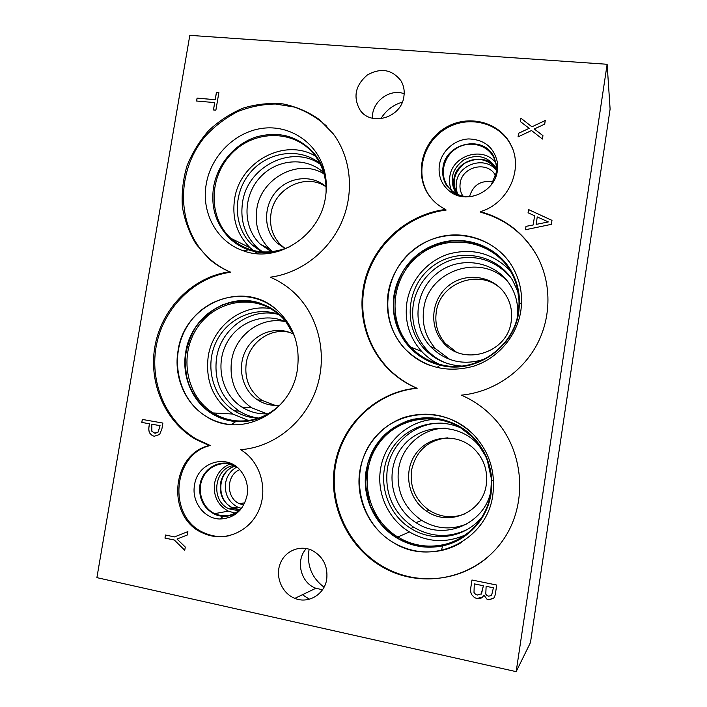 <?xml version="1.0" encoding="UTF-8"?>
<svg xmlns="http://www.w3.org/2000/svg" width="707" height="707" viewBox="0 0 707 707"><rect width="100%" height="100%" fill="white"/><g stroke="black" fill="none" stroke-linecap="round" stroke-linejoin="round"><path stroke-width="1.06" d="M531.523 130.521L518.054 136.875L518.611 133.261L529.172 128.32L520.405 121.595L520.926 118.193L531.929 126.8L545.256 120.482L544.699 124.123L534.262 128.983L542.949 135.62L542.419 139.049L531.523 130.521M534.262 128.983L542.941 135.656M531.929 126.8L545.247 120.535M520.926 118.193L531.947 126.845M520.423 121.613L520.944 118.237M529.172 128.32L518.611 133.261M518.072 136.866L518.62 133.305M185.278 547.05L184.73 550.32L174.267 540.024L164.978 538.089L165.491 535.031L174.496 536.905L187.868 531.593L187.293 535.005L176.997 539.026L185.278 547.05M174.496 536.905L187.868 531.602M164.978 538.089L165.553 535.04M174.267 540.024L165.04 538.071M184.748 550.258L174.329 540.015M196.581 101.021L197.076 98.123L215.237 99.731L216.483 92.396L218.861 92.59L215.891 110.168L213.443 109.947L214.689 102.595L196.581 101.021M196.643 101.021L197.129 98.167M214.689 102.595L213.505 109.956M197.076 98.123L215.184 99.687L216.43 92.352L218.87 92.555M158.112 432.048L160.065 425.658L151.784 424.2L151.855 431.279L154.692 433.117L158.174 432.048L160.065 425.658M160.003 425.658L151.784 424.2M155.567 433.197L158.174 432.048M159.632 434.46L154.241 436.263L152.27 435.565L150.008 433.453C148.841 431.774 148.505 429.396 149.018 426.321L149.451 423.785L141.807 422.415L142.319 419.428L162.893 423.078L161.93 428.76L159.632 434.46M141.807 422.415L142.381 419.437M149.451 423.785L141.868 422.424M154.241 436.263L152.332 435.565L150.07 433.453C148.903 431.774 148.576 429.396 149.08 426.321L149.513 423.785M516.163 671.65L96.894 577.637L189.812 35.35L607.127 64.275L516.163 671.65L530.471 642.566L610.106 109.081L607.127 64.275M528.058 212.798L528.553 209.555L551.981 220.372L551.38 224.34L525.478 229.748L525.99 226.373L533.193 224.941L534.589 215.732L528.058 212.798M483.818 595.117C482.466 597.989 480.177 599.129 476.942 598.537L474.503 597.627L471.763 594.781C470.632 592.855 470.332 590.318 470.862 587.172L471.958 580.005L496.729 585.043L495.713 591.706C495.342 594.905 494.67 597.044 493.707 598.104L488.714 599.766L486.805 599.032L483.942 595.144M209.21 445.525L195.583 439.286C164.121 421.045 147.692 380.976 155.399 343.885C163.017 306.767 193.842 276.508 229.722 271.806C222.175 268.607 215.326 264.321 209.175 258.956L196.113 244.189C189.229 232.736 184.642 220.266 182.371 206.78C181.496 193.038 183.025 179.437 186.957 165.968C192.207 152.906 199.471 141.091 208.759 130.512C219.02 120.932 230.491 113.456 243.19 108.1C256.305 104.132 269.553 102.736 282.933 103.902C296.056 106.589 308.119 111.75 319.149 119.386L333.183 133.738C351.114 157.608 354.622 192.613 341.649 222.184C328.631 251.736 300.254 273.353 270.26 277.188C279.203 280.944 287.281 286.22 294.492 293.016C318.795 315.985 327.977 355.135 316.338 388.938C304.726 422.751 273.591 447.39 240.574 449.67L241.025 449.944C260.194 461.326 268.457 489.111 258.7 510.587C249.191 532.194 223.942 542.481 203.793 533.414C166.136 518.858 170.414 454.38 209.21 445.525L210.324 445.507L196.732 439.277L195.583 439.286M416.547 388.134C406.225 383.671 397.087 377.556 389.106 369.788C363.937 345.104 355.418 306.308 367.172 272.893C378.979 239.496 410.175 213.938 445.622 209.44C438.543 205.967 432.817 201.009 428.451 194.575C414.161 173.639 422.061 141.895 444.942 128.038C467.583 113.792 499.442 121.533 510.834 144.794C523.914 169.114 508.086 203.731 480.345 211.667C505.01 218.436 523.834 233.036 536.799 255.466C551.663 282.508 551.707 317.293 536.604 345.219C521.421 373.102 492.178 392.261 461.326 395.151C474.397 400.754 485.771 408.982 495.457 419.825C525.31 453.152 528.058 507.502 500.936 543.011C474.061 578.741 422.866 589.064 384.564 568.198C347.985 548.552 327.553 504.71 334.897 464.499C342.126 424.262 376.151 391.996 416.547 388.134L417.148 388.276C376.858 392.12 342.913 424.297 335.71 464.428C328.384 504.524 348.772 548.243 385.253 567.827C417.006 585.281 458.693 581.72 486.787 557.929M403.891 96.532C401.417 118.016 370.335 126.915 359.704 109.523C352.961 96.726 355.471 85.238 367.242 75.066C380.764 67.465 392.005 69.374 400.966 80.784C403.768 85.538 404.749 90.788 403.891 96.532M326.74 579.086C324.69 594.357 308.349 604.14 294.854 598.361C282.093 593.438 275.12 577.036 280.078 563.974C284.824 550.815 300.254 544.381 312.538 550.603C323.24 556.807 327.968 566.298 326.74 579.086M548.314 221.91L537.249 216.916L536.127 224.402L548.323 221.936L536.127 224.402M528.085 212.807L528.571 209.59L551.973 220.398M534.589 215.732L533.202 224.976L525.99 226.373M525.495 229.748L526.008 226.399M491.568 595.435L493.415 587.782L486.124 586.324L485.789 594.119L486.973 595.524L488.776 596.187L491.595 595.418L493.415 587.782M493.398 587.809L486.124 586.324M481.131 594.225L483.394 585.741L474.273 583.876L474.008 592.484L475.661 594.428L477.331 595.038L481.511 593.774L483.394 585.741M483.376 585.758L474.247 583.894M482.625 596.973L476.969 598.52L474.521 597.601L471.79 594.764C470.659 592.828 470.358 590.292 470.889 587.155L471.976 580.005M493.486 598.378L488.731 599.739L486.831 599.006L483.959 595.117M285.266 321.658C261.219 315.967 235.281 335.03 231.578 360.605C229.112 380.746 235.802 396.486 251.648 407.815L267.131 413.834M293.661 334.252C277.215 325.379 255.377 332.608 246.169 349.656C236.748 366.571 241.874 389.681 257.516 399.853C264.285 404.21 271.682 406.004 279.725 405.226M268.271 413.772C258.744 414.382 249.96 412.154 241.918 407.082C221.918 394.409 215.025 365.272 226.496 343.531C237.711 321.641 265.063 311.619 286.291 322.145M508.589 282.676C483.155 251.984 428.053 269.809 423.74 308.906C421.681 324.027 425.632 337.319 435.574 348.772L449.855 359.465M511.214 321.296C512.584 311.451 510.613 302.402 505.311 294.156C493.327 275.73 466.028 271.788 448.83 285.504C431.394 298.902 428.53 326.095 442.989 342.25C462.555 366.809 507.679 353.465 511.214 321.296M484.79 359.023C463.73 365.89 445.578 361.692 430.342 346.439C411.315 325.839 414.753 290.559 437.262 273.194C459.453 255.386 494.9 260.653 510.056 284.85C516.057 294.474 518.531 305.026 517.471 316.489M445.631 428.203C422.565 428.035 401.797 446.329 398.527 469.333C396.141 490.852 403.856 507.873 421.672 520.387C436.581 529.216 451.95 530.25 467.778 523.498M486.283 484.604C487.998 470.464 483.782 458.41 473.663 448.45C457.04 432.799 429.176 435.388 416.158 453.311C402.796 470.968 407.78 498.983 426.736 511.241C448.91 527.068 483.04 512.142 486.283 484.604M491.197 489.2C486.248 523.507 443.969 541.792 415.999 522.65C391.095 507.184 384.316 470.756 401.62 447.849C418.456 424.58 454.795 421.496 476.014 442.335L481.608 448.706M279.132 314.65C251.639 306.599 220.823 328.234 216.554 357.892C213.753 380.666 221.318 398.412 239.258 411.129C245.241 414.885 251.745 417.21 258.753 418.084M270.675 308.641C242.183 303.48 212.648 326.404 208.22 356.416C205.171 381.117 213.399 400.33 232.886 414.046L248.581 420.532M278.912 314.465C255.139 305.565 226.823 318.433 215.874 342.533C204.668 366.5 212.807 397.29 234.362 410.811C241.732 415.433 249.765 417.881 258.479 418.173M281.413 403.547C268.669 416.14 253.813 421.92 236.863 420.868C228.299 420.126 220.39 417.483 213.107 412.932C185.959 396.097 178.641 355.055 197.324 327.686C215.511 299.962 255.112 293.281 279.406 314.889C285.937 320.66 290.948 327.712 294.43 336.028L294.589 336.417M510.578 277.285C495.033 259.99 475.917 254.034 453.24 259.434C432.649 265.399 416.582 283.675 413.259 304.664C410.926 321.844 415.451 336.903 426.834 349.832C432.021 355.418 438.154 359.722 445.224 362.744M510.242 270.799C493.026 253.283 472.532 247.689 448.742 254.007C427.116 260.839 410.422 280.281 406.887 302.481C404.342 321.181 409.309 337.539 421.77 351.547C427.602 357.751 434.496 362.461 442.458 365.678M518.169 292.177L512.628 280.334C495.899 253.15 456.271 247.185 431.553 267.078C406.463 286.485 402.769 325.892 424.165 348.71C434.231 359.306 446.691 365.086 461.547 366.04M518.319 311.999C513.75 347.95 474.627 373.941 440.673 364.582C428.981 361.613 419.057 355.798 410.891 347.155C386.72 321.632 390.785 277.277 418.959 255.377C446.7 232.921 491.321 239.611 509.968 270.357C516.269 280.732 519.283 292.088 519.009 304.417L518.319 311.999M443.156 423.237C416.176 421.549 391.068 442.547 387.268 469.457C384.564 493.919 393.384 513.185 413.719 527.254C431.447 537.479 449.466 538.124 467.76 529.189M438.464 419.251C410.175 418.694 384.564 441.044 380.525 469.254C376.486 493.283 388.329 519.371 409.468 531.964C427.62 542.366 446.223 543.356 465.277 534.934M461.45 428.203C435.008 415.743 402.159 427.479 389.442 453.205C376.398 478.772 385.951 513.194 410.847 528.456C433.382 542.941 465.506 537.939 482.218 516.658M490.72 493.168C487.123 518.461 467.274 539.786 443.033 544.779C427.001 547.987 411.925 545.389 397.785 536.984C366.173 517.948 357.38 471.976 379.093 443.156C400.197 413.842 446.082 410.201 472.4 437.041C484.039 449.06 490.366 463.518 491.392 480.415L490.72 493.168M294.386 335.86L294.112 335.198M261.537 303.71C229.351 291.266 190.846 316.418 185.729 352.192C181.487 376.018 192.092 401.426 211.773 413.542C219.85 418.571 228.653 421.292 238.188 421.708M294.474 336.117L285.018 320.218C276.782 311.69 267.149 305.645 256.137 302.11C244.755 300.219 233.54 301.138 222.484 304.85C211.985 310.09 203.068 317.487 195.742 327.032C189.662 337.495 186.047 348.781 184.88 360.888L186.816 378.652C190.545 390.052 196.511 399.923 204.73 408.257C213.991 415.318 224.358 419.746 235.82 421.549C253.115 422.618 268.245 416.697 281.2 403.794C268.236 416.706 253.097 422.627 235.802 421.566C227.141 420.815 219.126 418.137 211.755 413.542C184.182 396.477 176.75 354.799 195.706 327.014C214.168 298.867 254.379 292.088 279.018 314.058C285.628 319.909 290.692 327.041 294.218 335.472L294.474 336.108M518.797 311.778L519.495 304.072L518.797 311.769C514.148 348.259 474.432 374.648 439.975 365.139C474.432 374.63 514.139 348.251 518.779 311.778L519.486 304.081L516.764 283.79C511.718 270.931 503.914 260.185 493.345 251.533C481.617 244.587 468.935 240.893 455.299 240.451C441.734 241.997 429.29 246.628 417.978 254.343L404.271 269.146C397.475 280.979 393.808 293.661 393.269 307.183C394.674 320.616 399.181 332.882 406.79 343.973C415.972 353.836 427.037 360.888 439.993 365.121L439.975 365.139C428.15 362.125 418.093 356.248 409.821 347.508C416.405 354.499 424.235 359.686 433.303 363.089M510.366 269.579C496.676 247.309 468.944 236.138 443.651 241.988C418.341 247.803 398.041 269.694 394.002 295.146C391.271 315.11 396.547 332.564 409.83 347.508C385.253 321.623 389.354 276.561 417.961 254.326C446.126 231.507 491.453 238.312 510.357 269.57C516.72 280.087 519.769 291.584 519.495 304.072L521.598 302.561M450.288 366.774L455.776 366.933M472.594 436.564C484.357 448.751 490.764 463.403 491.798 480.513L491.109 493.459L491.789 480.513L486.823 458.056L474.618 438.72L456.793 424.854L435.636 418.084L413.728 419.11L393.702 427.682L377.874 442.715L368.055 462.405L365.378 484.463L370.176 506.327L381.966 525.407L399.42 539.406L420.515 546.546L442.715 545.822C467.318 540.758 487.45 519.124 491.1 493.459C487.459 519.132 467.318 540.784 442.715 545.848C426.48 549.092 411.2 546.467 396.892 537.974C364.75 518.682 355.789 471.976 377.847 442.706C399.269 412.932 445.896 409.256 472.594 436.564C453.602 419.136 432.145 413.825 408.222 420.63C385.112 429.458 371.069 446.214 366.093 470.906C361.763 496.588 374.357 524.497 396.901 537.974C418.226 550.037 439.639 550.232 461.123 538.575M277.347 310.426C251.162 286.874 208.291 294.077 188.645 324.089C168.46 353.694 176.423 398.121 205.861 416.202C239.611 439.233 291.602 413.551 297.382 369.514C300.457 345.696 293.776 325.998 277.347 310.426C243.685 278.425 184.156 303.727 178.04 350.831C173.507 376.239 184.836 403.361 205.878 416.202C213.629 421.001 222.06 423.802 231.162 424.607L234.185 424.774M512.062 266.168C492.037 232.656 443.607 225.339 413.586 249.712C383.097 273.468 378.819 321.579 405.164 349.072C424.28 367.622 447.107 373.331 473.646 366.208C497.931 358.378 516.985 336.134 520.847 310.762C523.092 294.704 520.158 279.839 512.062 266.168C497.595 242.333 468.034 230.332 441.08 236.527C414.09 242.678 392.438 266.009 388.125 293.113C385.2 314.491 390.883 333.138 405.173 349.072C412.367 356.637 420.93 362.196 430.872 365.749M473.451 434.513C445.083 405.12 395.213 408.946 372.359 440.744C348.825 472.002 358.52 521.925 392.968 542.34C430.908 567.244 487.273 541.323 492.841 494.75C495.695 471.551 489.235 451.473 473.451 434.513C453.275 415.778 430.413 409.998 404.864 417.183C381.533 424.863 363.831 446.064 359.872 470.729C355.223 498.188 368.771 528.058 392.977 542.34C408.089 551.195 424.191 553.926 441.292 550.514C448.379 548.977 455.052 546.317 461.3 542.552M272.115 277.992L270.26 277.188M229.722 271.806L230.774 272.23C194.973 276.923 164.227 307.103 156.627 344.123C148.938 381.117 165.341 421.08 196.732 439.277M537.797 257.339L537.064 255.978C524.134 233.61 505.364 219.046 480.769 212.286L480.345 211.667M445.622 209.44L446.135 210.059C410.785 214.539 379.659 240.035 367.887 273.335C356.169 306.661 364.671 345.361 389.778 369.973C397.732 377.715 406.852 383.813 417.148 388.276M230.774 272.23C223.244 269.04 216.413 264.772 210.279 259.416C176.158 229.872 174.594 171.518 206.046 135.452C215.317 125.669 225.842 117.724 237.632 111.626C249.907 106.757 262.5 104.221 275.43 104L294.28 107.04C306.361 111.291 317.222 117.724 326.855 126.341M230.093 535.544C221.45 537.461 213.063 536.666 204.933 533.158C167.365 518.646 171.624 454.336 210.324 445.507M194.531 485.064C197.403 462.069 227.574 452.922 241.096 471.366C246.39 478.321 248.404 486.266 247.123 495.2C243.438 510.419 234.344 518.355 219.842 519C204.04 518.797 191.35 501.563 194.531 485.064M206.241 184.085C210.933 156 234.733 132.05 262.103 128.365C289.446 124.529 316.471 142.045 324.062 169.53C326.519 178.482 326.988 187.691 325.485 197.173C320.191 236.094 276.897 263.711 243.27 250.764C216.996 242.077 201.009 212.657 206.241 184.085M431.544 198.632L429.008 195.238C414.753 174.346 422.636 142.69 445.445 128.886C468.034 114.675 499.805 122.399 511.17 145.607L512.257 147.957M439.365 165.031C441.504 151.086 454.521 139.473 468.776 138.934C484.693 139.597 494.273 147.613 497.534 162.99L497.383 170.732C494.891 192.242 466.32 204.615 450.059 191.579C441.583 184.863 438.013 176.008 439.365 165.031M324 173.878C298.504 157.961 260.892 178.12 256.791 209.113C254.582 224.879 258.815 238.144 269.5 248.935L272.716 251.683M326.068 186.719C312.158 174.249 288.951 176.653 276.172 191.517C263.19 206.205 263.411 229.961 276.791 242.793L285.168 248.687M271.576 251.816L260.317 244.18C242.881 227.822 242.563 197.041 259.398 178.12C275.969 158.969 306.069 156.159 323.682 172.755M320.377 164.316C291.964 143.963 247.247 166.516 242.536 202.502C240.027 220.319 244.825 235.281 256.924 247.406L262.659 251.975M315.393 156.097C284.479 137.379 239.567 162.009 234.574 199.277C231.852 218.596 237.066 234.795 250.216 247.874L253.3 250.525M254.617 251.524L257.843 253.698M319.944 163.467C299.635 146.862 267.255 151.607 249.916 173.021C232.32 194.204 233.275 227.38 252.302 245.073L261.723 251.913M290.524 246.443C268.13 255.916 248.219 253.194 230.8 238.286C208.017 217.296 208.715 176.662 231.869 153.304C254.635 129.54 294.271 129.487 313.996 154.285C322.56 165.182 326.581 177.961 326.068 192.604M281.068 250.561C269.88 253.619 259.027 253.371 248.511 249.818C241.573 247.406 235.431 243.712 230.084 238.736C216.148 224.853 210.642 207.628 213.576 187.072C217.394 164.545 234.123 144.475 255.351 137.229C278.699 130.486 298.372 135.956 314.368 153.64C319.034 159.455 322.401 166.074 324.486 173.48L326.201 182.141M242.766 247.441L230.084 238.745C216.156 224.861 210.651 207.637 213.585 187.081C217.403 164.554 234.132 144.475 255.36 137.238C278.708 130.495 298.381 135.965 314.376 153.64M324.486 173.445L326.201 182.035M280.971 250.596C269.818 253.619 258.992 253.362 248.502 249.818L243.27 250.764M236.695 467.097C230.65 470.517 226.947 475.811 225.586 482.987C224.437 493.901 228.423 501.926 237.543 507.043L241.387 508.395M239.646 469.687C226.099 475.175 225.904 497.967 239.434 503.72L243.676 505.09M240.018 509.729L232.895 507.873C215.653 500.662 217.252 471.171 235.078 466.16M234.618 465.931C226.903 469.006 222.184 474.848 220.443 483.473C219.258 494.706 223.35 502.951 232.718 508.218L239.62 510.074M229.704 464.137C221.45 467.698 216.395 474.15 214.539 483.482C213.214 496.049 217.8 505.275 228.29 511.134L235.228 513.114M233.646 465.471C213.806 468.547 210.341 501.051 229.103 508.863L238.772 510.781M242.077 507.635C234.088 515.836 224.959 517.842 214.689 513.653C202.423 507.971 196.732 491.188 202.564 478.356C208.203 465.418 223.933 459.718 235.723 466.514L237.534 467.654M240.071 510.162C235.192 514.44 229.616 516.49 223.359 516.34L214.336 514.122C203.333 507.944 198.534 498.232 199.931 484.993C202.246 468.237 220.982 457.836 235.033 465.736M228.688 515.924C223.73 516.852 218.958 516.251 214.362 514.122C203.351 507.944 198.552 498.232 199.957 484.993C202.918 472.09 210.518 464.799 222.776 463.112M496.42 170.449C485.453 155.549 458.419 163.865 456.386 182.494C455.75 186.701 456.271 190.713 457.924 194.522M495.58 175.698C488.139 160.48 462.007 166.118 460.177 183.325C459.532 187.709 460.337 191.8 462.599 195.6L462.944 196.131M457.199 194.195C451.42 182.088 454.088 171.686 465.197 163.008C477.835 156.707 488.254 158.916 496.455 169.636M496.464 168.938C486.478 151.378 456.059 159.04 453.885 179.357C453.125 184.58 454.027 189.423 456.589 193.886M495.713 162.796C483.093 145.748 452.144 155.381 449.811 176.723C449.086 181.531 449.67 186.118 451.552 190.483M496.464 168.743L495.934 167.7C487.83 156.203 477.128 153.596 463.819 159.888C452.109 168.787 449.254 179.543 455.273 192.163L456.422 193.806M472.656 196.352C461.627 197.615 453.081 193.895 447.027 185.19C439.409 173.348 444.023 155.823 456.757 148.178C469.368 140.34 486.911 144.484 493.53 157.104C496.102 162.009 496.977 167.294 496.155 172.941L491.338 184.704M465.586 196.917C460.849 196.422 456.616 194.814 452.86 192.101L446.55 185.349C443.218 179.949 442.025 174.019 442.962 167.568C445.587 142.805 483.305 134.471 493.901 156.751L496.703 165.712L496.561 172.862L495.059 178.526M447.549 186.807L446.55 185.358C443.227 179.949 442.034 174.019 442.971 167.568C445.596 142.805 483.305 134.471 493.91 156.76L494.273 157.467M497.534 162.99L496.703 165.712L496.57 172.87L495.086 178.464M465.515 196.917C460.814 196.405 456.589 194.805 452.86 192.101L450.059 191.579M372.527 118.299C371.14 102.356 389.442 88.057 404.183 93.748M402.327 102.144C393.065 104.892 385.907 110.442 380.852 118.776M309.383 599.2L302.428 594.72M322.525 589.744L315.861 588.268C300.519 582.904 295.199 560.174 306.396 548.526M309.18 549.233L308.8 551.23C307.068 566.219 312.149 578.211 324.053 587.199M493.071 181.946C480.972 179.985 473.116 184.889 469.492 196.67M502.827 290.816C482.421 267.405 439.666 281.669 436.263 312.282C434.672 324.009 437.66 334.376 445.242 343.372L456.121 351.874M447.699 437.836C427.991 439.984 415.928 450.827 411.518 470.385C409.653 487.088 415.548 500.406 429.202 510.339C440.753 517.497 452.798 518.62 465.33 513.706M289.57 332.405C270.339 327.368 249.182 342.524 246.239 363.115C244.313 378.881 249.5 391.271 261.811 400.277L275.226 405.411M326.077 186.878C306.043 172.446 274.289 188.203 270.993 213.691C269.27 226.028 272.54 236.456 280.82 244.984L285.319 248.634M216.015 414.638L216.148 413.109M251.648 407.815L241.918 407.082M435.574 348.772L430.342 346.439M421.672 520.387L415.999 522.65M232.886 414.046L213.107 412.932M239.258 411.129L234.362 410.811M421.77 351.547L410.891 347.155M426.834 349.832L424.165 348.71M409.468 531.964L397.785 536.984M413.719 527.254L410.847 528.456M294.43 336.028L293.37 333.2M235.802 421.566L231.162 424.607M440.673 364.582L436.953 367.56M491.392 480.415L493.566 480.954M442.715 545.848L441.292 550.514M236.863 420.868L235.82 421.549M537.064 255.978L536.799 255.466M389.778 369.973L389.106 369.788M443.033 544.779L442.715 545.822M385.253 567.827L384.564 568.198M519.009 304.417L519.486 304.081M428.451 194.575L429.008 195.238M510.834 144.794L511.17 145.607M269.5 248.935L260.317 244.18M250.216 247.874L230.8 238.286M256.924 247.406L252.302 245.073M209.175 258.956L210.279 259.416M324.486 173.48L324.062 169.53M237.543 507.043L232.895 507.873M228.29 511.134L214.689 513.653M232.718 508.218L229.103 508.863M203.793 533.414L204.933 533.158M223.359 516.34L219.842 519M497.719 165.544L497.118 164.342M494.202 158.456L493.53 157.104M449.042 187.929L447.027 185.19M496.438 168.699L495.934 167.7M456.492 193.842L455.273 192.163M359.704 109.523L362.223 112.554M294.854 598.361L315.861 588.268M239.434 503.72L244.834 502.792M442.989 342.25L445.242 343.372M426.736 511.241L429.202 510.339M257.516 399.853L261.811 400.277M276.791 242.793L280.82 244.984"/></g></svg>
